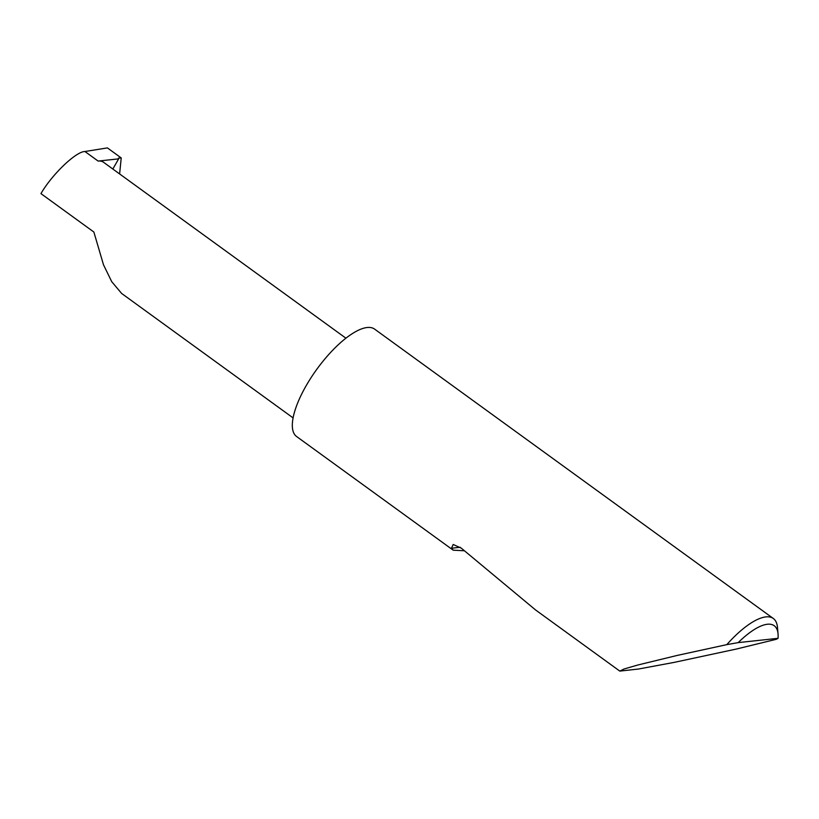 <?xml version="1.0" encoding="UTF-8"?>
<svg xmlns="http://www.w3.org/2000/svg" width="819" height="819" viewBox="0 0 819 819"><rect width="100%" height="100%" fill="white"/><g stroke="black" fill="none" stroke-linecap="round" stroke-linejoin="round"><path stroke-width="1.23" d="M112.838 169.021L118.642 158.866L98.126 161.077L84.951 151.515C76.116 151.361 51.914 174.519 40.95 193.622L93.868 232.033L103.501 264.813L111.773 281.746L121.662 293.478L293.1 417.905M464.209 550.757L453.214 550.184L451.474 548.228L453.194 544.471L461.312 548.177L535.626 610.001L619.799 671.099L624.027 669L637.725 665.038L677.221 655.425L726.801 644.635A66.37 23.137 -54 0 1 773.31 618.488A66.37 23.137 -54 0 1 777.477 627.395L778.05 633.906A61.067 21.284 126 0 0 738.195 642.618L726.801 644.635M738.195 642.618L778.05 638.318L776.34 639.291L736.383 649.037L674.221 662.376L638.605 669.01L619.799 671.099M453.214 550.184L296.591 436.517A66.37 23.137 -54 0 1 305.999 385.995A66.37 23.137 -54 0 1 374.559 329.084L773.31 618.488M84.951 151.515L107.412 147.901L121.222 157.934L119.615 173.935M118.642 158.866L118.479 158.098L121.222 157.934M345.894 338.175L103.481 162.234A47.768 16.656 126 0 0 98.126 161.077M778.05 638.318A61.067 21.284 126 0 0 778.05 633.906M460.227 547.276L451.474 548.228"/></g></svg>
